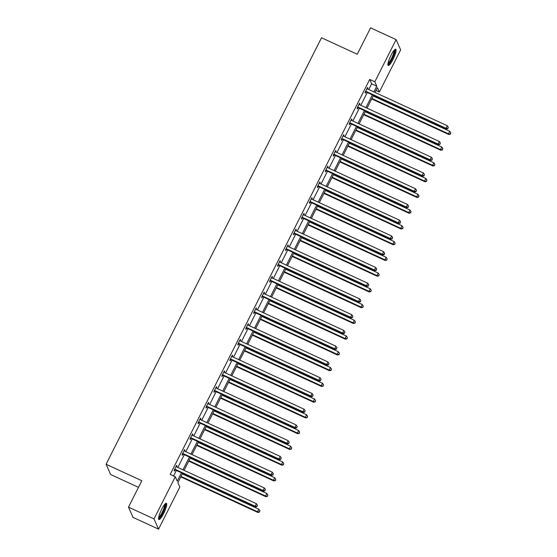 <?xml version="1.0" encoding="UTF-8"?>
<svg xmlns="http://www.w3.org/2000/svg" width="557" height="557" viewBox="0 0 557 557"><rect width="100%" height="100%" fill="white"/><g stroke="black" fill="none" stroke-linecap="round" stroke-linejoin="round"><path stroke-width="0.84" d="M161.69 509.251A8.954 1.803 -65.2 0 1 166.397 503.277A8.954 1.803 -65.2 0 1 163.605 513.568A8.954 1.803 -65.2 0 1 158.898 519.542A8.954 1.803 -65.2 0 1 161.69 509.251M391.049 55.206A8.954 1.803 -65.2 0 1 395.755 49.232A8.954 1.803 -65.2 0 1 392.964 59.522A8.954 1.803 -65.2 0 1 388.257 65.489A8.954 1.803 -65.2 0 1 391.049 55.206M138.477 487.347L110.627 474.501L106.081 464.26L321.521 37.765L357.253 54.245L370.586 27.85L396.111 39.624L400.65 49.865L379.366 92.009L377.416 87.623L375 92.406M375.989 90.45L379.366 92.009M182.592 473.311L177.892 482.62L179.834 487.006L158.55 529.15L154.004 518.908L175.295 476.764L177.237 481.151L181.464 472.796M154.004 518.908L128.479 507.135L133.026 517.376L158.55 529.15M184.395 450.063L184.924 450.307L184.618 449.617L182.069 454.658L182.376 455.354L182.947 454.227M184.924 450.307L184.513 451.121L264.345 487.946L263.071 490.466L183.239 453.642A1.149 1.107 -23.9 0 0 182.814 453.544L182.64 453.53M200.297 418.565L200.833 418.808L200.527 418.119L197.979 423.167L198.285 423.856L198.856 422.728M200.833 418.808L200.423 419.63L280.255 456.448L278.98 458.975L199.141 422.15A1.149 1.107 -23.9 0 0 198.724 422.046L198.55 422.039M216.207 387.073L216.743 387.317L216.436 386.628L213.888 391.668L214.194 392.365L214.765 391.237M216.743 387.317L216.332 388.132L296.164 424.956L294.89 427.477L215.051 390.652A1.149 1.107 -23.9 0 0 214.633 390.554L214.459 390.541M232.116 355.575L232.652 355.826L232.346 355.129L229.797 360.177L230.104 360.866L230.675 359.738M232.652 355.826L232.241 356.64L312.073 393.458L310.799 395.985L230.96 359.161A1.149 1.107 -23.9 0 0 230.542 359.056L230.368 359.049M248.025 324.083L248.561 324.327L248.255 323.638L245.707 328.686L246.013 329.375L246.584 328.247M248.561 324.327L248.15 325.142L327.982 361.966L326.708 364.487L246.869 327.662A1.149 1.107 -23.9 0 0 246.452 327.565L246.278 327.551M263.934 292.585L264.471 292.836L264.164 292.14L261.616 297.187L261.922 297.877L262.493 296.749M264.471 292.836L264.06 293.65L343.892 330.468L342.618 332.995L262.779 296.171A1.149 1.107 -23.9 0 0 262.361 296.066L262.187 296.059M279.844 261.094L280.38 261.337L280.074 260.648L277.525 265.696L277.832 266.385L278.403 265.257M280.38 261.337L279.969 262.152L359.801 298.977L358.527 301.497L278.688 264.679A1.149 1.107 -23.9 0 0 278.27 264.575L278.089 264.561M295.753 229.595L296.289 229.846L295.983 229.15L293.435 234.198L293.741 234.894L294.312 233.759M296.289 229.846L295.878 230.661L375.71 267.478L374.436 270.006L294.597 233.181A1.149 1.107 -23.9 0 0 294.18 233.077L293.999 233.07M311.662 198.104L312.199 198.348L311.892 197.658L309.337 202.706L309.65 203.396L310.214 202.268M312.199 198.348L311.788 199.162L391.62 235.987L390.346 238.507L310.507 201.69A1.149 1.107 -23.9 0 0 310.089 201.585L309.908 201.571M327.572 166.606L328.108 166.856L327.801 166.16L325.246 171.208L325.56 171.904L326.123 170.769M328.108 166.856L327.697 167.671L407.529 204.489L406.255 207.016L326.416 170.191A1.149 1.107 -23.9 0 0 325.998 170.087L325.817 170.08M343.481 135.114L344.017 135.358L343.711 134.669L341.156 139.716L341.469 140.406L342.033 139.278M344.017 135.358L343.606 136.173L423.438 172.997L422.164 175.518L342.325 138.7A1.149 1.107 -23.9 0 0 341.907 138.596L341.726 138.589M359.39 103.616L359.926 103.867L359.62 103.17L357.065 108.218L357.371 108.914L357.942 107.78M359.926 103.867L359.516 104.681L439.348 141.499L438.074 144.026L358.235 107.202A1.149 1.107 -23.9 0 0 357.817 107.097L357.636 107.09M173.568 475.963L176.353 470.435M177.857 467.469L184.311 454.693M185.808 451.72L192.262 438.944M193.766 435.971L200.221 423.195M201.718 420.229L208.172 407.446M209.676 404.479L216.13 391.703M217.627 388.73L224.081 375.954M225.585 372.981L232.039 360.205M233.536 357.239L239.99 344.463M241.494 341.49L247.949 328.714M249.445 325.741L255.9 312.964M257.404 309.991L263.858 297.215M265.355 294.249L271.809 281.473M273.313 278.5L279.767 265.724M281.264 262.751L287.718 249.975M289.222 247.009L295.676 234.225M297.173 231.259L303.628 218.483M305.132 215.51L311.586 202.734M313.083 199.761L319.537 186.985M321.041 184.019L327.495 171.236M328.992 168.27L335.446 155.494M336.95 152.521L343.404 139.744M344.901 136.771L351.356 123.995M352.86 121.029L359.314 108.253M360.811 105.28L367.265 92.504M368.769 89.531L371.658 83.801L369.716 79.414L170.191 474.411L175.295 476.764M367.348 87.874L367.878 88.117L367.571 87.428L365.023 92.476L365.329 93.165L365.9 92.037M367.878 88.117L367.467 88.932L447.299 125.757L446.025 128.277L366.193 91.452A1.149 1.107 -23.9 0 0 365.775 91.355L365.594 91.341M351.439 119.365L351.968 119.609L351.662 118.92L349.114 123.967L349.42 124.657L349.991 123.529M351.968 119.609L351.558 120.43L431.39 157.248L430.115 159.775L350.283 122.951A1.149 1.107 -23.9 0 0 349.866 122.846L349.685 122.839M335.53 150.863L336.059 151.107L335.753 150.418L333.204 155.459L333.511 156.155L334.082 155.027M336.059 151.107L335.648 151.922L415.48 188.746L414.206 191.267L334.374 154.442A1.149 1.107 -23.9 0 0 333.956 154.345L333.775 154.331M319.621 182.355L320.15 182.599L319.843 181.909L317.295 186.957L317.601 187.646L318.172 186.518M320.15 182.599L319.739 183.42L399.571 220.238L398.297 222.765L318.465 185.941A1.149 1.107 -23.9 0 0 318.047 185.836L317.866 185.829M303.711 213.853L304.24 214.097L303.934 213.401L301.386 218.448L301.692 219.145L302.263 218.017M304.24 214.097L303.83 214.911L383.662 251.736L382.387 254.257L302.555 217.432A1.149 1.107 -23.9 0 0 302.138 217.334L301.957 217.321M287.802 245.345L288.331 245.588L288.025 244.899L285.476 249.947L285.783 250.636L286.354 249.508M288.331 245.588L287.92 246.403L367.752 283.228L366.478 285.755L286.646 248.93A1.149 1.107 -23.9 0 0 286.228 248.826L286.047 248.819M271.893 276.843L272.422 277.087L272.115 276.39L269.567 281.438L269.873 282.134L270.444 281.007M272.422 277.087L272.011 277.901L351.843 314.726L350.569 317.246L270.737 280.422A1.149 1.107 -23.9 0 0 270.319 280.324L270.138 280.31M255.983 308.334L256.512 308.578L256.206 307.889L253.658 312.937L253.964 313.626L254.535 312.498M256.512 308.578L256.102 309.393L335.941 346.217L334.66 348.738L254.828 311.92A1.149 1.107 -23.9 0 0 254.41 311.816L254.229 311.809M240.074 339.833L240.603 340.076L240.297 339.38L237.748 344.428L238.055 345.124L238.626 343.996M240.603 340.076L240.192 340.891L320.031 377.709L318.75 380.236L238.918 343.411A1.149 1.107 -23.9 0 0 238.5 343.307L238.319 343.3M224.165 371.324L224.694 371.568L224.387 370.878L221.839 375.926L222.146 376.616L222.716 375.488M224.694 371.568L224.283 372.382L304.122 409.207L302.841 411.727L223.009 374.91A1.149 1.107 -23.9 0 0 222.591 374.805L222.41 374.798M208.255 402.815L208.784 403.066L208.478 402.37L205.93 407.418L206.236 408.114L206.807 406.979M208.784 403.066L208.374 403.881L288.213 440.698L286.939 443.226L207.1 406.401A1.149 1.107 -23.9 0 0 206.682 406.297L206.501 406.29M192.346 434.314L192.875 434.557L192.569 433.868L190.021 438.916L190.327 439.605L190.898 438.477M192.875 434.557L192.464 435.372L272.303 472.197L271.029 474.717L191.19 437.899A1.149 1.107 -23.9 0 0 190.773 437.795L190.591 437.788M176.437 465.805L176.973 466.056L176.66 465.36L174.111 470.407L174.418 471.104L174.989 469.969M176.973 466.056L176.555 466.87L256.394 503.688L255.12 506.216L175.281 469.391A1.149 1.107 -23.9 0 0 174.863 469.286L174.682 469.279M128.479 507.135L141.819 480.74L106.081 464.26M369.716 79.414L374.819 81.768L396.111 39.624M373.496 95.379L367.042 108.155M365.545 111.121L359.091 123.905M357.587 126.871L351.133 139.647M349.636 142.62L343.182 155.396M341.678 158.369L335.223 171.145M333.727 174.111L327.272 186.894M325.775 189.86L319.321 202.637M317.817 205.61L311.363 218.386M309.866 221.359L303.412 234.135M301.908 237.101L295.454 249.877M293.957 252.85L287.503 265.626M285.999 268.599L279.544 281.376M278.047 284.349L271.593 297.125M270.089 300.091L263.635 312.867M262.138 315.84L255.684 328.616M254.18 331.589L247.726 344.365M246.229 347.331L239.775 360.114M238.271 363.08L231.816 375.857M230.32 378.83L223.865 391.606M222.361 394.579L215.907 407.355M214.41 410.321L207.956 423.104M206.452 426.07L199.998 438.846M198.501 441.819L192.047 454.596M190.543 457.569L184.088 470.345M373.872 91.884L376.769 86.154L374.819 81.768M182.961 469.823L189.415 457.046M190.919 454.073L197.373 441.297M198.87 438.331L205.324 425.548M206.828 422.582L213.282 409.806M214.779 406.833L221.233 394.057M222.737 391.084L229.192 378.307M230.689 375.341L237.143 362.558M238.647 359.592L245.101 346.816M246.598 343.843L253.052 331.067M254.549 328.094L261.003 315.318M262.507 312.352L268.961 299.569M270.458 296.603L276.913 283.826M278.416 280.853L284.871 268.077M286.368 265.104L292.822 252.328M294.326 249.362L300.78 236.586M302.277 233.613L308.731 220.837M310.235 217.864L316.689 205.087M318.186 202.114L324.64 189.338M326.144 186.372L332.599 173.596M334.096 170.623L340.55 157.847M342.054 154.874L348.508 142.098M350.005 139.132L356.459 126.348M357.963 123.382L364.417 110.606M365.914 107.633L372.368 94.857M371.658 83.801L376.769 86.154M367 88.556L367.119 88.681A1.149 1.107 -23.9 0 0 367.467 88.932M447.828 128.34L448.336 127.33L447.828 128.34L446.025 128.277L446.331 128.973L366.499 92.149A1.149 1.107 -23.9 0 0 366.081 92.044L365.26 92.002M446.331 128.973L447.953 128.618M448.336 127.33L447.299 125.757M371.693 98.951L448.789 134.509L448.482 133.812L449.757 131.292L373.197 95.978M371.923 98.505L448.482 133.812L450.404 134.153L450.794 132.865L450.286 133.875M449.757 131.292L450.794 132.865M450.404 134.153L448.789 134.509M359.049 104.305L359.168 104.431A1.149 1.107 -23.9 0 0 359.509 104.681M439.877 144.089L440.385 143.079L439.877 144.089L438.074 144.026L438.38 144.716L358.541 107.898A1.149 1.107 -23.9 0 0 358.123 107.793L357.309 107.752M438.38 144.716L439.995 144.367M440.385 143.079L439.348 141.499M351.091 120.047L351.209 120.18A1.149 1.107 -23.9 0 0 351.558 120.423M431.919 159.838L432.427 158.829L431.919 159.838L430.115 159.775L430.422 160.465L350.59 123.64A1.149 1.107 -23.9 0 0 350.172 123.543L349.35 123.494M430.422 160.465L432.044 160.11M432.427 158.829L431.39 157.248M363.742 114.7L440.838 150.258L440.524 149.561L441.805 147.041L365.239 111.727M363.965 114.248L440.524 149.561L442.453 149.903L442.836 148.615L442.328 149.624M441.805 147.041L442.836 148.615M442.453 149.903L440.838 150.258M355.784 130.442L432.88 166L432.573 165.311L433.847 162.783L357.288 127.476M356.014 129.997L432.573 165.311L434.495 165.652L434.885 164.364L434.376 165.373M433.847 162.783L434.885 164.364M434.495 165.652L432.88 166M394.433 49.949A7.749 1.56 -65.2 0 1 393.151 56.403A7.749 1.56 -65.2 0 1 388.626 63.818A7.749 1.56 -65.2 0 1 387.944 64.02M388.062 63.226A7.171 1.441 114.8 0 0 388.306 63.08A7.171 1.441 114.8 0 0 392.163 56.974A7.171 1.441 114.8 0 0 393.903 50.555M387.957 65.009A8.898 1.789 114.8 0 0 388.243 64.835A8.898 1.789 114.8 0 0 393.012 57.301A8.898 1.789 114.8 0 0 395.198 49.322M165.074 503.994A7.749 1.56 -65.2 0 1 163.793 510.449A7.749 1.56 -65.2 0 1 159.267 517.871A7.749 1.56 -65.2 0 1 158.585 518.066M158.703 517.279A7.171 1.441 114.8 0 0 158.947 517.126A7.171 1.441 114.8 0 0 162.804 511.027A7.171 1.441 114.8 0 0 164.552 504.6M158.606 519.054A8.898 1.789 114.8 0 0 158.884 518.88A8.898 1.789 114.8 0 0 163.661 511.347A8.898 1.789 114.8 0 0 165.84 503.368M343.14 135.797L343.258 135.922A1.149 1.107 -23.9 0 0 343.599 136.173M423.968 175.58L424.476 174.571L423.968 175.58L422.164 175.518L422.471 176.214L342.632 139.389A1.149 1.107 -23.9 0 0 342.214 139.285L341.399 139.243M422.471 176.214L424.086 175.859M424.476 174.571L423.438 172.997M347.833 146.192L424.928 181.749L424.615 181.06L425.896 178.532L349.33 143.219M348.055 145.746L424.615 181.06L426.544 181.394L426.927 180.113L426.418 181.122M425.896 178.532L426.927 180.113M426.544 181.394L424.928 181.749M335.182 151.546L335.3 151.671A1.149 1.107 -23.9 0 0 335.648 151.922M416.009 191.33L416.518 190.32L416.009 191.33L414.206 191.267L414.512 191.963L334.68 155.138A1.149 1.107 -23.9 0 0 334.263 155.034L333.441 154.992M414.512 191.963L416.135 191.608M416.518 190.32L415.48 188.746M339.874 161.941L416.97 197.498L416.664 196.802L417.938 194.282L341.378 158.968M340.104 161.495L416.664 196.802L418.586 197.143L418.975 195.855L418.467 196.865M417.938 194.282L418.975 195.855M418.586 197.143L416.97 197.498M327.231 167.288L327.349 167.42A1.149 1.107 -23.9 0 0 327.69 167.671M408.058 207.079L408.566 206.069L408.058 207.079L406.255 207.016L406.561 207.705L326.722 170.888A1.149 1.107 -23.9 0 0 326.305 170.783L325.49 170.741M406.561 207.705L408.177 207.357M408.566 206.069L407.529 204.489M331.923 177.683L409.019 213.247L408.706 212.551L409.987 210.031L333.42 174.717M332.146 177.237L408.706 212.551L410.634 212.892L411.024 211.604L410.509 212.614M409.987 210.031L411.024 211.604M410.634 212.892L409.019 213.247M319.272 183.037L319.391 183.169A1.149 1.107 -23.9 0 0 319.739 183.413M400.1 222.828L400.608 221.818L400.1 222.828L398.297 222.765L398.603 223.454L318.771 186.63A1.149 1.107 -23.9 0 0 318.353 186.532L317.532 186.484M398.603 223.454L400.225 223.099M400.608 221.818L399.571 220.238M323.965 193.432L401.061 228.99L400.755 228.3L402.029 225.773L325.469 190.466M324.195 192.987L400.755 228.3L402.676 228.642L403.066 227.353L402.558 228.363M402.029 225.773L403.066 227.353M402.676 228.642L401.061 228.99M311.321 198.786L311.44 198.912A1.149 1.107 -23.9 0 0 311.781 199.162M392.149 238.57L392.657 237.56L392.149 238.57L390.346 238.507L390.652 239.204L310.813 202.379A1.149 1.107 -23.9 0 0 310.395 202.275L309.581 202.233M390.652 239.204L392.267 238.849M392.657 237.56L391.62 235.987M316.014 209.181L393.11 244.739L392.803 244.05L394.078 241.522L317.511 206.208M316.237 208.736L392.803 244.05L394.725 244.384L395.115 243.103L394.6 244.112M394.078 241.522L395.115 243.103M394.725 244.384L393.11 244.739M303.363 214.536L303.481 214.661A1.149 1.107 -23.9 0 0 303.83 214.911M384.191 254.319L384.699 253.31L384.191 254.319L382.387 254.257L382.694 254.946L302.862 218.128A1.149 1.107 -23.9 0 0 302.444 218.024L301.622 217.982M382.694 254.946L384.316 254.598M384.699 253.31L383.662 251.736M308.056 224.931L385.152 260.488L384.845 259.792L386.119 257.271L309.56 221.958M308.286 224.485L384.845 259.792L386.767 260.133L387.157 258.845L386.649 259.854M386.119 257.271L387.157 258.845M386.767 260.133L385.152 260.488M295.412 230.278L295.53 230.41A1.149 1.107 -23.9 0 0 295.871 230.661M376.24 270.068L376.748 269.059L376.24 270.068L374.436 270.006L374.743 270.695L294.904 233.87A1.149 1.107 -23.9 0 0 294.486 233.773L293.671 233.731M374.743 270.695L376.358 270.347M376.748 269.059L375.71 267.478M300.105 240.673L377.2 276.23L376.894 275.541L378.168 273.021L301.602 237.707M300.327 240.227L376.894 275.541L378.816 275.882L379.206 274.594L378.69 275.604M378.168 273.021L379.206 274.594M378.816 275.882L377.2 276.23M287.454 246.027L287.572 246.159A1.149 1.107 -23.9 0 0 287.92 246.403M368.281 285.818L368.79 284.808L368.281 285.818L366.478 285.755L366.784 286.444L286.952 249.62A1.149 1.107 -23.9 0 0 286.535 249.515L285.713 249.473M366.784 286.444L368.407 286.089M368.79 284.808L367.752 283.228M292.147 256.422L369.242 291.979L368.936 291.29L370.21 288.763L293.65 253.456M292.376 255.976L368.936 291.29L370.858 291.631L371.247 290.343L370.739 291.353M370.21 288.763L371.247 290.343M370.858 291.631L369.242 291.979M279.503 261.776L279.621 261.901A1.149 1.107 -23.9 0 0 279.962 262.152M360.33 301.56L360.839 300.55L360.33 301.56L358.527 301.497L358.833 302.193L278.994 265.369A1.149 1.107 -23.9 0 0 278.577 265.264L277.762 265.223M358.833 302.193L360.449 301.838M360.839 300.55L359.801 298.977M284.195 272.171L361.291 307.729L360.985 307.039L362.259 304.512L285.692 269.198M284.418 271.725L360.985 307.039L362.906 307.373L363.296 306.092L362.781 307.102M362.259 304.512L363.296 306.092M362.906 307.373L361.291 307.729M271.544 277.525L271.663 277.651A1.149 1.107 -23.9 0 0 272.011 277.901M352.372 317.309L352.88 316.299L352.372 317.309L350.569 317.246L350.875 317.936L271.043 281.118A1.149 1.107 -23.9 0 0 270.625 281.013L269.804 280.972M350.875 317.936L352.497 317.587M352.88 316.299L351.843 314.726M276.237 287.92L353.333 323.478L353.027 322.782L354.301 320.261L277.741 284.947M276.467 287.468L353.027 322.782L354.955 323.123L355.338 321.835L354.83 322.844M354.301 320.261L355.338 321.835M354.955 323.123L353.333 323.478M263.593 293.267L263.712 293.4A1.149 1.107 -23.9 0 0 264.053 293.65M344.421 333.058L344.929 332.049L344.421 333.058L342.618 332.995L342.924 333.685L263.085 296.86A1.149 1.107 -23.9 0 0 262.667 296.763L261.853 296.714M342.924 333.685L344.539 333.337M344.929 332.049L343.892 330.468M268.286 303.662L345.382 339.22L345.075 338.531L346.35 336.01L269.783 300.696M268.509 303.217L345.075 338.531L346.997 338.872L347.387 337.584L346.872 338.593M346.35 336.01L347.387 337.584M346.997 338.872L345.382 339.22M255.635 309.017L255.76 309.149A1.149 1.107 -23.9 0 0 256.102 309.393M336.463 348.8L336.971 347.798L336.463 348.8L334.66 348.738L334.973 349.434L255.134 312.609A1.149 1.107 -23.9 0 0 254.716 312.505L253.895 312.463M334.973 349.434L336.588 349.079M336.971 347.798L335.941 346.217M260.328 319.412L337.424 354.969L337.117 354.28L338.391 351.752L261.832 316.439M260.558 318.966L337.117 354.28L339.046 354.621L339.429 353.333L338.921 354.343M338.391 351.752L339.429 353.333M339.046 354.621L337.424 354.969M247.684 324.766L247.802 324.891A1.149 1.107 -23.9 0 0 248.143 325.142M328.512 364.55L329.02 363.54L328.512 364.55L326.708 364.487L327.015 365.183L247.176 328.358A1.149 1.107 -23.9 0 0 246.758 328.254L245.943 328.212M327.015 365.183L328.63 364.828M329.02 363.54L327.982 361.966M252.377 335.161L329.472 370.718L329.166 370.022L330.44 367.502L253.874 332.188M252.6 334.715L329.166 370.022L331.088 370.363L331.478 369.082L330.962 370.092M330.44 367.502L331.478 369.082M331.088 370.363L329.472 370.718M239.726 340.515L239.851 340.64A1.149 1.107 -23.9 0 0 240.192 340.891M320.553 380.299L321.062 379.289L320.553 380.299L318.75 380.236L319.064 380.925L239.225 344.108A1.149 1.107 -23.9 0 0 238.807 344.003L237.985 343.961M319.064 380.925L320.679 380.577M321.062 379.289L320.031 377.709M244.426 350.91L321.514 386.467L321.208 385.771L322.482 383.251L245.922 347.937M244.648 350.457L321.208 385.771L323.137 386.112L323.52 384.824L323.011 385.834M322.482 383.251L323.52 384.824M323.137 386.112L321.514 386.467M231.775 356.257L231.893 356.389A1.149 1.107 -23.9 0 0 232.241 356.64M312.602 396.048L313.111 395.038L312.602 396.048L310.799 395.985L311.105 396.675L231.273 359.85A1.149 1.107 -23.9 0 0 230.849 359.752L230.034 359.704M311.105 396.675L312.721 396.319M313.111 395.038L312.073 393.458M236.467 366.652L313.563 402.21L313.257 401.52L314.531 399L237.971 363.686M236.69 366.207L313.257 401.52L315.178 401.862L315.568 400.574L315.053 401.583M314.531 399L315.568 400.574M315.178 401.862L313.563 402.21M223.817 372.006L223.942 372.139A1.149 1.107 -23.9 0 0 224.283 372.382M304.644 411.79L305.159 410.781L304.644 411.79L302.841 411.727L303.154 412.424L223.315 375.599A1.149 1.107 -23.9 0 0 222.897 375.495L222.076 375.453M303.154 412.424L304.77 412.069M305.159 410.781L304.122 409.207M228.516 382.401L305.605 417.959L305.299 417.27L306.573 414.742L230.013 379.428M228.739 381.956L305.299 417.27L307.227 417.604L307.61 416.323L307.102 417.332M306.573 414.742L307.61 416.323M307.227 417.604L305.605 417.959M215.865 387.756L215.984 387.881A1.149 1.107 -23.9 0 0 216.332 388.132M296.693 427.539L297.201 426.53L296.693 427.539L294.89 427.477L295.196 428.173L215.364 391.348A1.149 1.107 -23.9 0 0 214.946 391.244L214.125 391.202M295.196 428.173L296.811 427.818M297.201 426.53L296.164 424.956M220.558 398.151L297.654 433.708L297.347 433.012L298.622 430.491L222.062 395.178M220.781 397.705L297.347 433.012L299.269 433.353L299.659 432.065L299.144 433.074M298.622 430.491L299.659 432.065M299.269 433.353L297.654 433.708M207.907 403.505L208.033 403.63A1.149 1.107 -23.9 0 0 208.374 403.881M288.735 443.288L289.25 442.279L288.735 443.288L286.939 443.226L287.245 443.915L207.406 407.097A1.149 1.107 -23.9 0 0 206.988 406.993L206.167 406.951M287.245 443.915L288.86 443.567M289.25 442.279L288.213 440.698M212.607 413.893L289.696 449.457L289.389 448.761L290.663 446.241L214.104 410.927M212.83 413.447L289.389 448.761L291.318 449.102L291.701 447.814L291.193 448.824M290.663 446.241L291.701 447.814M291.318 449.102L289.696 449.457M199.956 419.247L200.074 419.379A1.149 1.107 -23.9 0 0 200.423 419.623M280.784 459.038L281.292 458.028L280.784 459.038L278.98 458.975L279.287 459.664L199.455 422.84A1.149 1.107 -23.9 0 0 199.037 422.742L198.215 422.693M279.287 459.664L280.902 459.309M281.292 458.028L280.255 456.448M204.649 429.642L281.745 465.199L281.438 464.51L282.712 461.983L206.153 426.676M204.872 429.196L281.438 464.51L283.36 464.851L283.75 463.563L283.241 464.573M282.712 461.983L283.75 463.563M283.36 464.851L281.745 465.199M191.998 434.996L192.123 435.121A1.149 1.107 -23.9 0 0 192.464 435.372M272.826 474.78L273.341 473.77L272.826 474.78L271.029 474.717L271.336 475.413L191.497 438.589A1.149 1.107 -23.9 0 0 191.079 438.484L190.257 438.443M271.336 475.413L272.951 475.058M273.341 473.77L272.303 472.197M196.698 445.391L273.786 480.949L273.48 480.259L274.754 477.732L198.195 442.418M196.92 444.946L273.48 480.259L275.409 480.594L275.792 479.312L275.283 480.322M274.754 477.732L275.792 479.312M275.409 480.594L273.786 480.949M184.047 450.745L184.165 450.871A1.149 1.107 -23.9 0 0 184.513 451.121M264.874 490.529L265.383 489.519L264.874 490.529L263.071 490.466L263.377 491.163L183.545 454.338A1.149 1.107 -23.9 0 0 183.128 454.233L182.306 454.192M263.377 491.163L264.993 490.808M265.383 489.519L264.345 487.946M188.739 461.14L265.835 496.698L265.529 496.002L266.803 493.481L190.243 458.167M188.969 460.695L265.529 496.002L267.451 496.343L267.84 495.055L267.332 496.064M266.803 493.481L267.84 495.055M267.451 496.343L265.835 496.698M176.089 466.488L176.214 466.62A1.149 1.107 -23.9 0 0 176.555 466.87M256.916 506.278L257.431 505.269L256.916 506.278L255.12 506.216L255.426 506.905L175.587 470.087A1.149 1.107 -23.9 0 0 175.17 469.983L174.348 469.941M255.426 506.905L257.042 506.557M257.431 505.269L256.394 503.688M180.788 476.883L257.877 512.447L257.571 511.751L258.845 509.23L182.285 473.916M181.011 476.437L257.571 511.751L259.499 512.092L259.882 510.804L259.374 511.813M258.845 509.23L259.882 510.804M259.499 512.092L257.877 512.447M366.193 91.452L366.499 92.149M365.775 91.355L366.081 92.044M358.235 107.202L358.541 107.898M357.817 107.097L358.123 107.793M350.283 122.951L350.59 123.64M349.866 122.846L350.172 123.543M342.325 138.7L342.632 139.389M341.907 138.596L342.214 139.285M334.374 154.442L334.68 155.138M333.956 154.345L334.263 155.034M326.416 170.191L326.722 170.888M325.998 170.087L326.305 170.783M318.465 185.941L318.771 186.63M318.047 185.836L318.353 186.532M310.507 201.69L310.813 202.379M310.089 201.585L310.395 202.275M302.555 217.432L302.862 218.128M302.138 217.334L302.444 218.024M294.597 233.181L294.904 233.87M294.18 233.077L294.486 233.773M286.646 248.93L286.952 249.62M286.228 248.826L286.535 249.515M278.688 264.679L278.994 265.369M278.27 264.575L278.577 265.264M270.737 280.422L271.043 281.118M270.319 280.324L270.625 281.013M262.779 296.171L263.085 296.86M262.361 296.066L262.667 296.763M254.828 311.92L255.134 312.609M254.41 311.816L254.716 312.505M246.869 327.662L247.176 328.358M246.452 327.565L246.758 328.254M238.918 343.411L239.225 344.108M238.5 343.307L238.807 344.003M230.96 359.161L231.273 359.85M230.542 359.056L230.849 359.752M223.009 374.91L223.315 375.599M222.591 374.805L222.897 375.495M215.051 390.652L215.364 391.348M214.633 390.554L214.946 391.244M207.1 406.401L207.406 407.097M206.682 406.297L206.988 406.993M199.141 422.15L199.455 422.84M198.724 422.046L199.037 422.742M191.19 437.899L191.497 438.589M190.773 437.795L191.079 438.484M183.239 453.642L183.545 454.338M182.814 453.544L183.128 454.233M175.281 469.391L175.587 470.087M174.863 469.286L175.17 469.983"/></g></svg>
